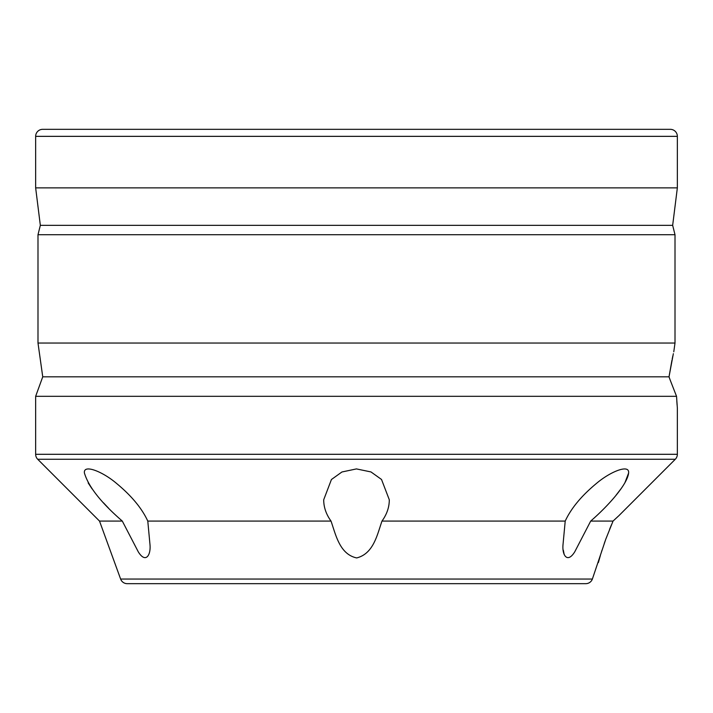 <?xml version="1.0" encoding="UTF-8"?>
<svg xmlns="http://www.w3.org/2000/svg" width="713" height="713" viewBox="0 0 713 713"><rect width="100%" height="100%" fill="white"/><g stroke="black" fill="none" stroke-linecap="round" stroke-linejoin="round"><path stroke-width="1.07" d="M585.774 583.671L127.226 583.671L585.774 583.671A7.023 7.023 0 0 0 592.378 579.045L605.792 539.171L613.046 521.078L618.376 516.15M618.34 516.176L617.244 517.183M611.442 524.83L609.57 529.358M671.931 360.35L669.017 376.829L670.131 379.922L669.017 376.829L673.348 353.693M672.831 356.037L672.199 359.058M96.095 129.329L138.251 129.329L96.095 129.329M147.787 521.078L149.962 544.375C151.076 554.946 145.782 563.903 138.304 551.88L122.306 521.078C101.005 502.62 88.367 486.551 84.384 472.871C83.368 463.931 102.583 471.507 116.558 483.432C131.504 495.802 141.914 508.342 147.787 521.078L331.019 521.078C326.117 514.26 323.684 507.157 323.711 499.76L331.438 479.51L341.928 471.988L356.429 468.913L370.992 471.944L381.517 479.466L389.289 499.76C389.325 507.148 386.892 514.251 381.981 521.078C377.284 534.447 373.63 553.698 356.678 557.931C339.584 554.268 335.752 534.59 331.019 521.078M628.616 472.871C627.583 483.967 609.062 505.16 590.694 521.078L574.794 551.746C567.307 563.903 561.897 555.053 563.038 544.375L565.213 521.078C571.104 508.342 581.478 495.82 596.353 483.512C610.39 471.534 629.552 463.913 628.616 472.871M618.804 515.757L675.291 459.261A7.023 7.023 0 0 0 677.35 454.297L677.35 408.023L676.539 396.312L670.131 379.922L676.539 396.312L35.65 396.312L35.65 454.297L677.35 454.297M127.226 583.671A7.023 7.023 0 0 1 120.622 579.045L99.517 521.078L37.709 459.261A7.023 7.023 0 0 1 35.65 454.297M99.517 521.078L122.306 521.078M381.981 521.078L565.213 521.078M590.694 521.078L613.046 521.078M677.35 136.352A7.023 7.023 0 0 0 670.327 129.329L42.673 129.329A7.023 7.023 0 0 0 35.65 136.352L677.35 136.352L677.35 187.876L35.65 187.876L35.65 136.352M35.65 187.876L40.338 225.353L672.662 225.353L677.35 187.876M40.338 225.353L37.994 234.72L675.006 234.72L672.662 225.353M669.017 376.829L42.744 376.829L37.994 343.042L675.006 343.042L675.006 234.72M37.994 343.042L37.994 234.72M673.776 351.812L675.006 343.042M676.824 401.214L677.092 404.931M563.323 550.178L564.197 554.571M605.792 539.188L604.25 543.511M602.004 550.222L601.496 551.835M600.364 555.543L598.367 562.593M616.05 495.223L620.934 488.86M624.846 482.897L628.616 473.031M88.154 482.906L92.093 488.895M103.456 502.772L108.661 508.298M37.709 459.261L675.291 459.261M120.622 579.045L592.378 579.045M42.744 376.829L35.65 396.312"/></g></svg>
